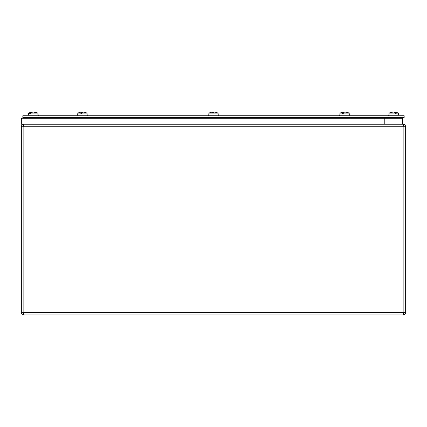 <?xml version="1.0" encoding="UTF-8"?>
<svg xmlns="http://www.w3.org/2000/svg" width="427" height="427" viewBox="0 0 427 427"><rect width="100%" height="100%" fill="white"/><g stroke="black" fill="none" stroke-linecap="round" stroke-linejoin="round"><path stroke-width="0.64" d="M405.65 126.76L403.889 126.76L403.889 312.404L405.65 312.404L405.65 126.76C405.479 125.218 404.641 124.38 403.141 124.252L402.672 124.252L403.125 124.252L403.867 126.6M23.133 126.76L403.867 126.76L403.867 312.404L403.141 314.912L23.859 314.912L23.133 312.404L23.133 126.76L23.875 124.252M23.859 124.252L23.859 124.252C22.359 124.374 21.526 125.212 21.35 126.76L21.35 312.404C21.499 313.93 22.332 314.763 23.859 314.912M21.35 312.404L23.111 312.404L23.111 126.76L21.35 126.76M403.141 314.912C404.663 314.768 405.501 313.93 405.65 312.404M22.839 117.532L404.161 117.532L404.161 115.77L22.839 115.77L22.839 117.532M343.287 113.123A10.355 3.934 90 0 1 343.959 112.45A10.365 2.824 90 0 1 343.991 112.413A10.36 3.848 -84.6 0 1 344.69 112.098L345.171 112.098A10.36 9.325 78.4 0 1 346.937 112.45L347.359 112.45A10.36 9.575 -76.8 0 0 345.838 112.13A10.365 10.365 0 0 1 349.169 113.123L349.334 114.98L349.169 113.123L343.287 113.123L343.271 113.539L342.203 113.539L342.219 113.123L339.988 113.123L339.823 114.98M344.578 112.13A10.36 3.848 84.6 0 0 344.466 112.098L343.991 112.098A10.36 9.325 -78.4 0 0 343.815 112.12M345.838 112.13A10.36 9.575 -76.8 0 0 345.566 112.098L345.379 112.12M349.169 113.123A10.365 10.365 0 0 0 345.608 112.104A10.36 9.175 -79.2 0 0 345.571 112.098L345.379 112.098M342.219 113.123A10.355 4.361 -90 0 1 342.966 112.45A10.365 5.407 -90 0 1 343.03 112.413L343.094 113.539M343.586 112.098L343.586 112.098A10.36 9.175 79.2 0 0 343.548 112.104A10.365 10.365 0 0 0 343.319 112.13A10.36 9.575 76.8 0 1 343.591 112.098L343.778 112.098A10.36 4.414 84.5 0 0 343.03 112.413M343.591 112.098L343.815 112.563M342.966 112.45L342.966 113.539M343.281 113.214L343.094 112.568M216.185 112.45L216.217 112.413A10.365 10.365 90 0 1 216.34 112.45A10.355 10.269 90 0 1 218.09 113.123L218.128 113.539L217.914 113.123L208.91 113.123L208.872 113.539M212.571 112.098L212.876 112.098L212.571 112.098A10.36 10.243 54.3 0 0 210.783 112.413A10.365 10.365 -90 0 0 210.66 112.45A10.355 10.269 -90 0 0 208.91 113.123L208.744 114.98M212.566 112.445L213.399 112.445A10.36 1.254 85 0 0 213.137 112.098L212.726 112.098M216.217 112.413A10.36 10.243 -54.3 0 0 214.429 112.098L214.124 112.098M214.349 112.087L214.349 112.093A10.365 10.365 0 0 1 218.09 113.123L218.256 114.98L218.09 113.123A10.365 10.365 0 0 0 217.21 112.739M217.914 113.123A10.355 10.2 -90 0 0 216.057 112.413A10.36 10.147 64.2 0 0 214.274 112.098L213.863 112.098A10.36 1.254 -85 0 0 213.596 112.45L212.555 112.45A10.36 1.868 84.9 0 1 212.876 112.098L212.908 112.445L212.881 112.093M82.021 113.123A10.355 1.975 90 0 1 82.358 112.45A10.365 0.811 90 0 1 82.368 112.413A10.36 1.895 -84.9 0 1 82.726 112.098L83.158 112.098A10.36 10.013 70.1 0 1 85.048 112.45L85.272 112.45A10.36 10.141 -64.5 0 0 84.877 112.344A10.365 10.365 0 0 1 87.012 113.123L82.021 113.123L82.011 113.539L80.874 113.539L80.884 113.123L77.831 113.123L77.666 114.98M81.584 113.539L81.386 112.568L81.386 113.539M80.884 113.123A10.355 2.434 -90 0 1 81.295 112.45A10.365 3.56 -90 0 1 81.343 112.413L81.386 112.568M81.295 112.45L81.295 113.539M79.571 112.45A10.36 10.141 64.5 0 1 81.472 112.098L81.749 112.098A10.36 2.498 84.8 0 0 81.343 112.413M81.472 112.098L81.749 112.098L81.872 113.539L81.76 112.093M82.422 112.344A10.36 1.895 84.9 0 0 82.117 112.098L81.685 112.098M84.877 112.344A10.36 10.141 -64.5 0 0 83.366 112.098L83.084 112.093M389.557 113.123L389.13 113.123L388.965 114.98L389.13 113.123A10.365 10.365 0 0 1 392.525 112.12A10.36 9.485 77.5 0 0 390.956 112.45L391.399 112.45A10.36 9.229 -78.9 0 1 393.15 112.098L393.63 112.098A10.36 4.062 84.6 0 1 394.367 112.413A10.365 3.042 -90 0 1 394.404 112.45A10.355 4.147 -90 0 1 395.114 113.123L389.557 113.123M394.388 112.098A10.36 9.72 75.4 0 1 394.5 112.109A10.36 9.229 78.9 0 0 394.292 112.098L393.811 112.098A10.36 4.062 -84.6 0 0 393.721 112.12A10.36 4.403 -84.5 0 1 393.774 112.098L393.774 112.109M395.124 113.539L395.322 112.413A10.36 4.622 -84.4 0 0 394.537 112.098L394.713 112.098A10.36 9.485 -77.5 0 1 394.916 112.12A10.365 10.365 0 0 1 398.316 113.123L396.165 113.123L396.181 113.539L395.124 113.539L395.114 113.123M394.505 112.52L394.713 112.098A10.36 9.33 -78.4 0 1 394.826 112.109A10.365 10.365 0 0 1 398.316 113.123L398.476 114.98L398.316 113.123M395.322 112.413A10.365 5.599 90 0 1 395.386 112.45A10.355 4.569 90 0 1 396.165 113.123M395.386 112.45L395.386 113.539M395.253 112.568L395.092 113.102M213.153 112.109A10.36 7.195 -83 0 1 213.228 112.098L213.74 112.098A10.36 6.955 83.2 0 1 213.842 112.114A10.36 7.195 83 0 0 213.772 112.098L213.772 112.104M83.318 112.098L83.318 112.098A10.365 10.365 0 0 1 87.012 113.123L87.177 114.98L87.012 113.123M81.989 112.098L82.496 112.098A10.36 5.567 84.1 0 1 82.667 112.13M34.208 112.098L34.245 112.098A10.36 7.366 -82.9 0 1 35.601 112.45L34.843 112.45A10.36 6.923 83.3 0 0 33.514 112.098L33.002 112.098A10.36 7.227 -83 0 0 31.721 112.413A10.365 6.432 90 0 0 31.641 112.45A10.355 7.307 90 0 0 30.397 113.123L30.37 113.539L28.684 113.123A10.365 10.365 0 0 1 32.233 112.104A10.36 9.213 79 0 1 32.281 112.098L32.324 112.098A10.36 7.654 82.6 0 0 30.99 112.413L31.096 112.701M35.991 112.45A10.36 9.213 -79 0 0 34.325 112.104A10.36 9.213 -79 0 0 34.272 112.098L34.128 112.098A10.365 10.365 0 0 0 34.123 112.087L34.117 112.21M33.306 112.098L33.797 112.098A10.36 8.919 80.1 0 1 34.123 112.136M32.281 112.098L32.415 112.087A10.365 10.365 0 0 0 28.684 113.123L28.524 114.98M33.253 112.098L32.762 112.098A10.36 8.919 -80.1 0 0 32.479 112.13M34.325 112.104A10.365 10.365 0 0 1 37.87 113.123L30.397 113.123M34.117 112.2A10.36 7.227 83 0 0 33.557 112.098L33.557 112.104M29.591 113.123A10.355 7.627 -90 0 1 30.893 112.45A10.365 8.38 -90 0 1 30.99 112.413M30.893 112.45L30.893 112.808M27.867 117.532L27.867 118.295M87.818 117.532L87.818 118.295L87.818 117.532M349.793 114.98L349.793 115.77L349.793 114.98L339.364 114.98L339.364 115.77M208.285 114.98L208.285 115.77L208.285 114.98L218.715 114.98L218.715 115.77L218.715 114.98M77.207 115.77L77.207 114.98L87.636 114.98L87.636 115.77M38.494 115.77L38.494 114.98L28.054 114.98L28.054 115.77M388.506 115.77L388.506 114.98L398.935 114.98L398.935 115.77M384.796 124.252L402.672 124.252L402.672 118.295L384.796 118.295L384.796 124.252M21.35 118.295L21.35 124.252L402.672 124.252L402.672 118.295L21.35 118.295M23.133 312.404L403.867 312.404M343.991 112.098L343.975 112.429M213.137 112.098L213.169 112.445M82.117 112.098L82.176 112.765M394.292 112.098L394.302 112.376M343.319 112.13A10.365 10.365 0 0 0 339.988 113.123M347.3 112.445L346.879 112.445M343.81 112.087L343.847 112.531M209.79 112.739A10.365 10.365 0 0 0 208.91 113.123A10.365 10.365 0 0 1 212.646 112.087L212.651 112.093M79.966 112.344A10.365 10.365 0 0 0 77.831 113.123M391.458 112.445L391.015 112.445M394.5 112.087L394.463 112.493M392.616 112.109A10.365 10.365 0 0 0 389.13 113.123M32.409 112.087A10.365 10.365 0 0 0 28.673 113.123L28.513 114.98M34.128 112.087A10.365 10.365 0 0 1 37.87 113.123L38.035 114.98M35.553 112.445L34.8 112.445M399.122 117.532L399.122 118.295M388.324 117.532L388.324 118.295M339.182 117.532L339.182 118.295M349.975 117.532L349.975 118.295L349.975 117.532M77.025 117.532L77.025 118.295M38.676 117.532L38.676 118.295M27.878 117.532L27.878 118.295M218.896 117.532L218.896 118.295M208.104 117.532L208.104 118.295M28.065 114.98L28.065 115.77"/></g></svg>
